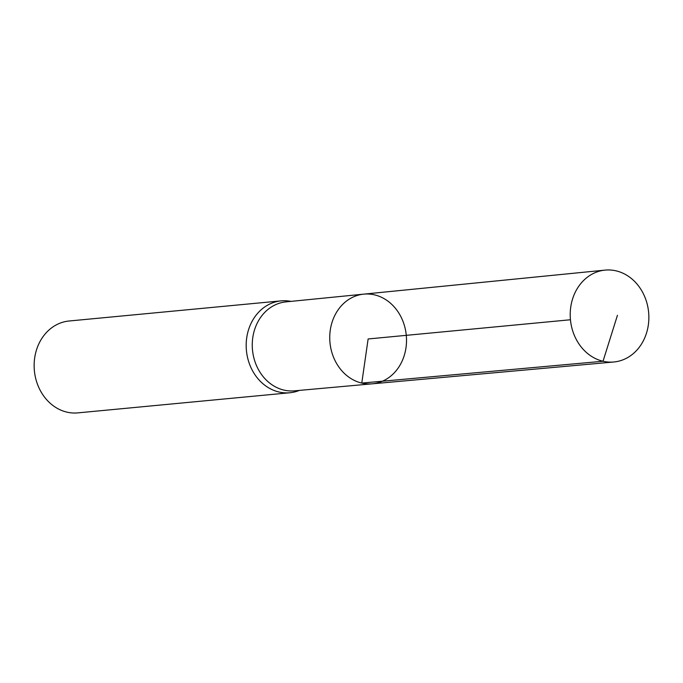 <?xml version="1.0" encoding="UTF-8"?>
<svg xmlns="http://www.w3.org/2000/svg" width="683" height="683" viewBox="0 0 683 683"><rect width="100%" height="100%" fill="white"/><g stroke="black" fill="none" stroke-linecap="round" stroke-linejoin="round"><path stroke-width="1.02" d="M372.235 383.82L294.416 390.847A44.685 38.017 -95.4 0 1 284.026 390.113A44.685 38.017 -95.4 0 1 252.266 343.839A44.685 38.017 -95.4 0 1 285.964 301.877L363.723 294.142A45.044 38.325 84.6 0 0 329.752 336.437A45.044 38.325 84.6 0 0 361.768 383.078A45.044 38.325 84.6 0 0 372.235 383.82A45.044 38.325 84.6 0 0 406.283 335.344A45.044 38.325 84.6 0 0 363.723 294.142A45.044 38.325 84.6 0 0 329.752 336.437A45.044 38.325 84.6 0 0 361.768 383.078A45.044 38.325 84.6 0 0 372.235 383.82L613.744 361.999A46.145 39.264 84.6 0 0 648.85 318.816A46.145 39.264 84.6 0 0 616.049 270.844A46.145 39.264 84.6 0 0 605.027 270.118A46.145 39.264 84.6 0 0 570.22 313.454A46.145 39.264 84.6 0 0 603.021 361.247A46.145 39.264 84.6 0 0 613.744 361.999M290.975 301.382A46.145 39.264 84.6 0 0 281.148 300.87A46.145 39.264 84.6 0 0 246.196 344.13A46.145 39.264 84.6 0 0 278.997 392.008A46.145 39.264 84.6 0 0 289.865 392.751A46.145 39.264 84.6 0 0 299.427 390.394M281.148 300.87L69.103 321.001A46.145 39.264 84.6 0 0 34.15 364.261A46.145 39.264 84.6 0 0 66.951 412.139A46.145 39.264 84.6 0 0 77.828 412.882L289.865 392.751M570.45 319.755L368.128 338.964L361.768 383.078L603.021 361.247L617.449 315.29M363.723 294.142L605.027 270.118"/></g></svg>
